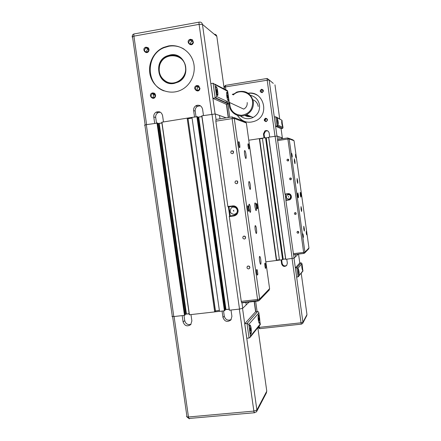 <?xml version="1.0" encoding="UTF-8"?>
<svg xmlns="http://www.w3.org/2000/svg" width="441" height="441" viewBox="0 0 441 441"><rect width="100%" height="100%" fill="white"/><g stroke="black" fill="none" stroke-linecap="round" stroke-linejoin="round"><path stroke-width="0.66" d="M282.527 138.005L280.967 137.427L281.176 138.943L280.967 137.427L278.762 136.638L279.125 139.251L278.762 136.638L277.086 136.037L268.63 137.212L285.691 259.336L294.114 258.139L295.514 256.772L295.189 254.468L295.514 256.772L298.265 254.088M297.24 254.214L297.35 254.981L297.24 254.214M285.641 258.944L282.835 259.291L285.63 258.889M282.874 259.573L265.84 137.724L262.395 138.16L279.456 260.124L282.874 259.567M276.634 260.091L279.401 259.743M276.38 260.504L276.661 260.273L259.644 138.717L259.319 138.628L276.38 260.504L265.829 261.811M248.774 140.232L259.319 138.628M259.661 138.849L262.428 138.43M268.674 137.493L265.868 137.923L268.679 137.537M281.656 259.848L282.163 263.437C282.984 265.813 284.517 266.463 286.749 265.394M286.782 259.214L287.339 263.216L286.672 265.488C284.373 267.086 282.692 266.562 281.634 263.922L281.071 259.92M298.678 271.595L298.64 272.643L298.452 271.623M301.914 266.777L302.146 268.42L301.914 266.777M302.476 270.245L301.787 264.82M302.961 270.735L298.899 275.796L298.381 272.075C298.105 269.694 298.127 268.663 298.452 268.966C299.18 271.915 299.334 273.745 298.921 274.445L297.862 268.349L301.975 263.652L302.465 267.196C302.735 269.434 302.719 270.421 302.421 270.162C301.743 267.389 301.583 265.631 301.953 264.892L302.967 271.039L298.072 276.871L296.639 277.042L295.36 267.874L296.793 267.698L298.072 276.871M298.987 274.556L298.276 268.878M298.899 275.796L298.662 276.529M297.862 268.349L296.793 267.698L301.126 262.842L301.975 263.652M295.36 267.874L299.77 263.007L301.126 262.842M276.402 260.488L279.456 260.107M250.642 116.407L245.361 115.211M252.93 99.743C255.896 101.006 257.66 103.255 258.233 106.49M264.594 137.824L264.071 134.086L265.515 131.126L267.615 130.828M264.01 137.912L263.442 133.877L264.898 130.9C267.042 130.106 268.464 130.806 269.153 133.006L269.716 137.041M262.395 138.165L259.341 138.634M261.579 89.247C259.595 90.741 259.755 91.882 262.059 92.676C264.043 91.188 263.883 90.041 261.579 89.247M248.178 93.2C263.371 90.598 270.118 114.219 256.028 120.696C248.377 123.855 242.153 122.08 237.363 115.371M265.625 118.21C263.641 119.682 263.801 120.823 266.105 121.633C268.089 120.156 267.93 119.015 265.625 118.21M233.785 93.894L232.291 94.363M266.86 118.861L265.995 119.009C265.091 119.704 264.997 120.492 265.708 121.369M277.891 125.084L277.35 125.922L275.608 126.247L281.055 128.673L282.692 128.359L283.012 127.466L277.891 125.084L277.367 121.325C277.124 119.351 277.146 118.486 277.428 118.717C278.161 121.132 278.403 123.022 278.155 124.395L276.843 117.571L282.014 120.327L276.739 117.3M277.268 118.679L278.122 124.373M282.014 120.327L282.477 126.407C281.738 123.789 281.523 121.997 281.843 121.032L283.012 127.466M281.7 121.01L282.51 126.451M275.608 126.247L274.319 116.997L275.752 116.771L276.843 117.571M277.505 121.468L277.587 120.707L277.83 122.433L277.505 121.468M281.931 123.678L281.997 122.94L282.229 124.594L281.931 123.678M246.343 116.176L244.887 115.377M263.012 90.129L262.097 90.19L261.485 92.389M232.616 94.534L233.024 94.286M265.708 118.519C267.444 118.921 267.731 119.82 266.562 121.209C264.506 121.231 264.071 120.382 265.262 118.668L265.708 118.519M261.662 89.573C263.459 90.03 263.707 90.951 262.395 92.323C260.344 92.158 259.997 91.27 261.342 89.661L261.662 89.573M237.539 115.432C239.226 118.238 241.58 120.239 244.59 121.44M257.39 95.3C254.595 93.608 251.579 92.946 248.333 93.31M244.865 115.388L247.82 116.644L251.298 116.694M245.229 115.261L250.868 116.507M266.088 118.965L266.353 118.568M287.841 137.934L277.527 139.494L284.991 194.068L285.068 194.349L287.934 193.952C291.132 194.509 291.914 196.195 290.283 199.007L288.739 199.723L285.873 200.115L285.878 200.418L293.535 254.678L303.904 253.437M285.873 200.115L289.313 199.586M285.432 194.299L286.226 200.016M288.574 197.077L288.342 196.57L288.574 197.077M288.469 196.504L288.612 197.066M288.866 199.089C286.297 198.626 285.685 197.276 287.025 195.032C290.255 194.227 291.275 195.391 290.09 198.516L288.866 199.089M288.094 194.503C290.823 194.74 291.534 196.069 290.228 198.483L289.241 199.001M285.878 200.418L288.745 200.021C292.824 199.619 291.898 192.954 287.863 193.671L284.991 194.068M287.995 160.987C286.909 160.772 286.683 160.204 287.312 159.284C288.657 159.069 289.026 159.576 288.425 160.811L287.995 160.987M290.613 179.801C289.555 179.603 289.313 179.046 289.891 178.125C291.22 177.844 291.617 178.335 291.082 179.592L290.613 179.801M295.442 214.48C294.423 214.309 294.164 213.769 294.654 212.865C295.955 212.474 296.396 212.92 295.977 214.216L295.442 214.48M298.055 233.234C297.058 233.074 296.787 232.545 297.234 231.646C298.518 231.205 298.976 231.635 298.618 232.947L298.055 233.234M300.255 194.768L300.26 192.298C300.878 194.757 301.049 196.355 300.768 197.099L300.255 194.768M297.862 195.407L297.884 192.866C298.529 195.429 298.7 197.072 298.392 197.794L297.862 195.407M301.038 209.172L301.049 206.625C301.677 209.15 301.842 210.77 301.545 211.482L301.038 209.172M303.777 228.879L303.788 226.272C304.411 228.813 304.571 230.428 304.268 231.123L303.777 228.879M297.118 180.981L297.129 178.517C297.763 181.014 297.94 182.64 297.653 183.395L297.118 180.981M294.368 161.219L294.379 158.81C295.023 161.285 295.205 162.916 294.924 163.705L294.368 161.219M295.531 155.96L295.531 154.229L295.933 157.779L295.531 155.96M291.705 155.193L291.716 153.391C292.212 155.271 292.35 156.5 292.129 157.084L291.705 155.193M300.9 194.597L300.9 192.783L301.275 196.311L300.9 194.597M297.317 195.55L297.333 193.665C297.818 195.578 297.945 196.796 297.714 197.331L297.317 195.55M302.917 235.814L302.934 233.835C303.408 235.781 303.524 236.993 303.287 237.49L302.917 235.814M306.258 233.146L306.258 231.244L306.611 234.761L306.258 233.146M297.824 231.36L298.778 232.705M295.343 212.601L296.06 214.122M290.845 177.988L290.95 179.685M288.408 159.273L288.166 160.943M226.15 117.846L224.927 117.411L225.009 118.028L224.927 117.411L219.497 115.47L219.971 118.827L219.497 115.47L215.274 113.965L201.774 115.834L229.292 310.216L239.513 309.08L242.71 308.292L246.216 304.869L245.824 302.107L246.216 304.869L249.479 301.688M229.182 309.213L224.921 309.698L229.16 309.069M225.02 310.409L197.574 116.716L191.978 117.378L219.497 311.363L224.419 310.8L225.02 310.392M215.329 310.955L219.359 310.398M214.679 311.908L215.384 311.324L187.987 118.381L187.16 118.144L214.679 311.908L189.294 314.775L161.797 122.212L187.16 118.144M189.178 313.783L185.099 314.246L189.161 313.639M171.907 316.368L173.798 316.566L184.498 315.348L185.198 314.935M188.02 118.646L215.467 310.839M188.18 118.69L192.072 118.067M201.906 116.545L197.645 117.223L201.917 116.65M144.521 125.255L146.313 124.665L157.779 123.067L185.198 314.946M157.85 123.579L161.941 123.022M190.981 314.609L191.879 320.899L190.744 324.593C187.21 326.869 184.658 325.971 183.087 321.886L182.188 315.613M183.991 315.409L184.735 320.646C185.722 323.942 187.811 325.155 191.014 324.278M223.532 310.899L224.282 316.191C225.467 319.797 227.771 320.921 231.2 319.56M231.012 310.051L231.911 316.395L230.88 319.979C227.269 322.47 224.629 321.61 222.953 317.404L222.055 311.07M250.466 329.107L250.262 330.937L249.882 328.225L250.146 327.911L250.466 329.107L249.915 329.168M250.527 330.618L250.185 330.656M258.509 318.033L258.74 317.763L259.032 318.887L258.867 320.568L258.509 318.033M259.099 320.293L258.801 320.326M259.032 318.887L258.547 318.942M259.352 323.429C259.76 322.779 259.799 321.092 259.468 318.369L258.409 314.891M260.405 323.81L250.444 336.229L249.612 330.326C249.187 325.645 249.474 324.058 250.471 325.574C251.75 328.661 251.557 336.737 250.279 333.225L248.779 324.416L258.867 312.889L259.633 318.352C260.041 322.558 259.821 324.052 258.966 322.829C257.814 320.149 257.825 312.46 258.961 315.453L260.328 324.532L250.003 337.464L249.055 338.027L246.806 338.269L244.749 323.716L246.999 323.468L249.055 338.027M250.775 334.002C251.431 332.09 251.271 329.289 250.295 325.59L249.799 324.835M250.444 336.229L250.003 337.464M248.779 324.416L246.999 323.468L257.643 311.544L258.553 311.919L258.867 312.889M244.749 323.716L255.571 311.781L257.643 311.544M214.728 311.87L219.491 311.324M156.494 123.045L155.69 117.444C155.502 115.366 156.268 113.784 157.994 112.703L160.254 112.163M154.692 123.331L153.782 116.97C153.595 114.875 154.367 113.282 156.103 112.19C159.372 111.016 161.527 112.141 162.569 115.553L163.479 121.925M161.93 122.923L157.85 123.574M196.008 116.733L195.209 111.082C195.021 109.043 195.765 107.466 197.447 106.358L200.418 105.801M194.531 116.97L193.621 110.548C193.428 108.497 194.183 106.904 195.876 105.785C199.244 104.495 201.476 105.603 202.573 109.103L203.483 115.542M191.978 117.4L187.221 118.16M152.586 92.908C147.018 94.402 153.6 101.915 155.524 96.254C155.761 94.821 155.265 93.768 154.041 93.095L152.586 92.908M190.391 39.266C184.498 41.024 191.852 48.499 193.428 42.347L192.408 39.756L190.391 39.266M168.49 45.952C179.057 44.028 190.021 50.864 193.235 61.475C196.537 72.059 191.499 84.485 181.907 89.589C170.854 95.647 156.335 90.449 151.412 78.807C146.296 67.252 152.073 52.286 163.617 47.419L168.49 45.952M196.94 85.51C190.942 87.29 198.632 94.76 199.994 88.47L198.637 85.808L196.94 85.51M146.048 47.148C140.596 48.615 146.809 56.106 148.942 50.638L149.025 49.331L148.363 47.948L146.048 47.148M154.835 94.247L154.427 94.407C153.137 95.317 152.889 96.463 153.677 97.847M199.205 86.866L198.263 87.136C196.989 88.073 196.752 89.22 197.546 90.581M185.457 66.988C187.386 77.572 175.237 86.739 166.279 81.563C160.557 78.057 158.313 72.881 159.548 66.023C162.327 51.862 184.068 52.573 185.457 66.988M216.63 96.529L215.682 97.83L212.937 98.365L226.354 104.335L228.857 103.833L229.248 102.411L216.63 96.529L215.787 90.543C215.406 87.009 215.649 85.808 216.509 86.938C217.705 88.988 218.466 96.32 217.407 95.609L215.787 90.543L214.938 84.551L227.694 91.348L227.407 90.631L214.739 84.11M215.897 86.458L216.333 86.965C217.617 90.57 217.986 93.453 217.435 95.62M227.694 91.348L228.471 96.882C228.785 99.434 228.703 100.719 228.229 100.735L227.909 100.35C226.641 98.194 226.046 90.058 227.33 92.549L228.471 96.882L229.248 102.411M226.839 92.202L227.165 92.577C228.339 95.884 228.697 98.608 228.24 100.741M212.937 98.365L210.853 83.603L213.097 83.228L214.938 84.551M216.244 90.89L216.222 89.6L216.559 89.771L216.944 92.516L216.244 90.89M216.917 91.226L216.355 91.32M216.559 89.771L216.222 89.826M227.165 96.342L227.132 95.129L227.429 95.278L227.788 97.841L227.165 96.342M227.754 96.634L227.258 96.717M227.429 95.278L227.137 95.328M166.919 82.577C155.943 78.432 156.048 60.45 167.106 56.051C171.251 54.304 175.292 54.48 179.228 56.58M178.203 81.723C183.743 78.448 186.234 73.537 185.678 66.982C184.696 58.284 174.912 52.733 167.255 56.476C163.236 58.416 160.629 61.591 159.427 66.007C158.176 72.952 160.447 78.2 166.246 81.75C170.198 83.674 174.184 83.669 178.203 81.723L178.214 81.728C183.754 78.454 186.245 73.542 185.689 66.988C184.961 62.589 182.75 59.265 179.063 57.027M148.551 48.934L148.137 49.056C146.886 49.756 146.489 50.792 146.952 52.176M192.932 41.112L191.984 41.294C190.749 42 190.352 43.031 190.793 44.392M146.252 47.683L147.685 47.948L148.656 50.577L147.36 52.049C144.218 51.74 143.7 50.329 145.806 47.815L146.252 47.683M152.79 93.415L153.992 93.569L155.226 96.188L154.074 97.687C150.91 97.643 150.271 96.287 152.162 93.619L152.79 93.415M197.11 86.023L198.522 86.271L199.652 88.481L198.472 90.306C195.242 90.372 194.553 89.021 196.416 86.265L197.11 86.023M190.567 39.806L192.243 40.219L193.092 42.369L191.736 44.199C188.516 43.968 187.96 42.556 190.065 39.96L190.567 39.806M183.936 49.061C179.278 46.283 174.272 45.335 168.931 46.217L164.063 47.678C145.602 54.656 145.684 84.705 164.102 90.929M170.176 54.949L166.919 55.946C152.134 61.806 158.771 86.745 174.223 83.404L178.241 82.059C192.381 75.598 185.22 51.536 170.176 54.949M168.76 45.908L166.246 46.818M165.992 46.669L163.98 47.628M152.388 93.52L153.793 94.903M152.52 93.475L153.87 94.821M196.581 90.157L197.094 89.534M197.733 105.179L196.08 105.785M197.011 105.311L196.267 105.581M232.142 116.898L215.958 119.461L215.825 121.181L227.865 206.46L228.019 206.901L233.912 206.305C236.194 206.868 237.473 208.334 237.743 210.704L236.255 214.343L233.829 215.478L229.32 216.09L229.292 216.575L241.266 301.374L241.855 302.901L258.024 301.032M229.32 216.09L234.893 215.197M228.934 206.774L230.213 215.836M233.736 211.211L233.372 210.407L233.736 211.211M233.576 210.302L233.807 211.195M234.226 214.409C230.185 213.665 229.215 211.509 231.305 207.948C234.667 204.723 239.711 210.511 236.15 213.51L234.226 214.409M233.057 207.099C237.385 207.435 238.531 209.536 236.492 213.416L234.882 214.254M229.292 216.575L233.807 215.963C236.569 215.34 238.008 213.593 238.118 210.71C237.815 208.097 236.409 206.482 233.895 205.864L227.865 206.46M232.418 153.694C230.704 153.358 230.34 152.448 231.332 150.976C233.449 150.629 234.039 151.445 233.091 153.413L232.418 153.694M236.646 183.726C234.976 183.412 234.59 182.524 235.5 181.058C237.594 180.612 238.223 181.394 237.385 183.401L236.646 183.726M244.441 239.039C242.831 238.757 242.412 237.897 243.184 236.459C245.235 235.841 245.929 236.563 245.279 238.625L244.441 239.039M248.647 268.922C247.076 268.657 246.64 267.814 247.346 266.392C249.363 265.697 250.097 266.386 249.534 268.47L248.647 268.922M254.97 206.835C254.611 203.411 254.782 202.232 255.471 203.29C256.524 205.594 256.794 212.689 255.725 210.032L254.97 206.835M249.055 208.411C248.685 204.751 248.884 203.533 249.661 204.773C250.808 207.353 250.979 214.624 249.821 211.669L249.055 208.411M255.19 229.75C254.821 226.117 255.008 224.888 255.752 226.062C256.833 228.532 257.009 235.687 255.912 232.842L255.19 229.75M259.54 260.703C259.165 256.943 259.352 255.664 260.107 256.866C261.171 259.385 261.287 266.513 260.207 263.624L259.54 260.703M248.967 185.435C248.608 181.99 248.785 180.821 249.512 181.929C250.615 184.321 250.896 191.554 249.766 188.798L248.967 185.435M244.601 154.344C244.248 151.031 244.419 149.901 245.124 150.96C246.243 153.275 246.607 160.596 245.461 157.911L244.601 154.344M248.107 146.412C247.859 144.102 247.969 143.292 248.443 143.981C249.33 147.344 249.43 149.03 248.746 149.03L248.107 146.412M238.636 144.505C238.372 141.958 238.515 141.12 239.083 141.985C239.97 143.843 240.207 149.367 239.303 147.233L238.636 144.505M256.53 206.421C256.271 203.935 256.386 203.069 256.882 203.819C257.72 207.253 257.787 208.902 257.081 208.769L256.53 206.421M247.677 208.78C247.395 206.024 247.555 205.126 248.145 206.079C249.044 209.883 249.077 211.592 248.244 211.195L247.677 208.78M256.679 272.814C256.392 269.859 256.552 268.883 257.164 269.886C257.996 273.745 257.996 275.438 257.169 274.958L256.679 272.814M264.925 266.221C264.65 263.558 264.771 262.627 265.289 263.426C266.072 266.91 266.11 268.547 265.405 268.326L264.925 266.221M248.84 265.995L249.92 267.527M244.766 236.15L245.643 238.019M237.407 181.086L237.539 183.247M233.416 151.313L233.129 153.38M229.138 103.541C228.675 112.422 238.901 118.96 246.613 114.654C251.579 111.755 253.823 107.411 253.343 101.623C250.868 92.99 245.35 89.81 236.784 92.081L232.903 94.688M233.35 94.925C239.656 88.376 251.728 92.56 252.638 101.662C252.754 109.511 249.016 114.065 241.425 115.31C233.818 114.61 229.899 110.36 229.673 102.56M250.532 95.322C255.526 96.651 258.52 99.903 259.517 105.079C259.97 110.586 257.831 114.721 253.101 117.477C248.548 119.533 244.331 119.031 240.45 115.966M229.237 102.356L243.724 109.114C246.276 107.676 247.429 105.482 247.192 102.538M277.086 136.037L277.565 139.488M285.211 194.327L286.016 200.076M293.629 254.666L294.114 258.139M244.518 150.706L244.568 151.043M265.526 137.68L282.593 259.732M265.658 137.669L282.72 259.705M265.945 137.912L282.913 259.28M266.072 137.901L283.039 259.253M266.127 137.917L283.083 259.22M266.254 137.906L283.21 259.192M268.723 137.195L285.79 259.336M275.129 136.219L292.196 258.542M282.521 137.983L282.626 138.722M248.983 204.448L249.038 204.856M249.154 204.172L249.248 204.828M249.341 204.227L249.424 204.806M249.507 204.448L249.556 204.789M281.634 263.922L282.163 263.437M259.826 328.716L259.319 327.36L258.068 327.365M292.074 258.558L301.038 322.801L301.335 324.124L302.658 323.462L302.928 322.277L301.038 322.801L259.319 327.36L259.132 326.031M257.103 311.605L255.604 300.983M306.964 314.516L306.716 315.701L302.835 323.126M298.54 254.055L299.786 263.007M301.225 273.321L306.969 314.582L302.928 322.277L293.993 258.2M258.024 327.42L259.661 328.666L301.484 324.124M263.442 133.877L264.071 134.086M275.008 136.236L267.158 79.997L267.174 78.465L269.131 79.92L225.467 86.894L225.919 90.091M229.744 117.278L227.887 104.087M227.837 103.734L227.539 101.617M275.752 116.771L277.042 126.027L282.378 128.215M267.108 78.476L225.572 85.361L225.467 86.894L224.188 87.23L225.279 85.438M224.122 87.274L224.199 86.568M276.954 136.026L269.131 79.92L273.277 83.371M282.361 137.923L281.071 128.667M279.71 118.894L274.964 84.826M287.934 193.952L287.863 193.671M289.081 199.624L288.745 200.021M277.538 140.602L287.879 139.036L303.651 252.401L293.309 253.696M288.905 138.325L292.807 139.803L294.048 140.734L308.954 247.963L304.918 252.142L303.651 252.401L303.926 253.437L304.659 253.04L304.918 252.142L289.169 138.915L287.857 137.928L287.879 139.036L289.169 138.915L294.053 140.745M308.954 247.963L308.612 248.917M215.274 113.965L216.046 119.445M228.388 206.851L229.678 215.985M241.9 302.565L242.71 308.292M161.924 122.174L189.426 314.786M196.89 116.589L224.419 310.8M197.116 116.578L224.634 310.745M198.163 117.146L225.439 309.632M198.384 117.135L225.649 309.582M198.511 117.174L225.759 309.483M198.731 117.157L225.974 309.433M201.906 115.79L229.436 310.227M211.978 114.186L239.513 309.08M146.313 124.665L173.798 316.566M157.002 122.962L184.498 315.348M157.228 122.945L184.718 315.293M158.611 123.458L185.859 314.152M158.837 123.441L186.08 314.102M158.992 123.474L186.212 314.003M159.218 123.458L186.433 313.948M183.087 321.886L184.735 320.646M222.953 317.404L224.282 316.191M189.525 418.818L188.858 418.481L188.472 416.988L187.006 416.954L186.526 416.381M239.331 309.102L254.082 412.616L256.469 411.872L256.888 410.014L253.746 411.1L188.472 416.988L174.085 316.533M266.75 390.919L266.397 392.876L256.745 411.348M254.11 301.153L255.609 311.776M257.842 327.646L266.783 391.161L256.888 410.014L242.544 308.402M172.635 316.649L187.006 416.954L188.858 418.481L254.711 412.721M153.782 116.97L155.69 117.444M193.621 110.548L195.209 111.082M211.796 114.213L199.1 24.349C198.902 22.689 198.99 21.94 199.36 22.1C201.013 21.973 202.044 22.734 202.447 24.393L199.1 24.349L133.921 36.14L146.594 124.621M213.097 83.228L215.18 97.996L228.432 103.999L228.377 103.613M199.112 22.144L134.4 33.885C133.893 33.753 133.739 34.503 133.921 36.14L132.498 36.531L132.179 37.094L132.614 37.331M132.151 36.73L132.476 35.341M215.087 113.927L202.447 24.393L216.823 36.366C216.509 34.96 215.649 34.249 214.249 34.222M224.006 101.998L223.951 101.601M228.251 117.515L226.393 104.33M226.205 102.996L226.15 102.604M224.265 89.209L216.851 36.559M232.534 206.278L232.379 205.837M234.7 215.225L233.829 215.478L233.807 215.963M215.825 121.181L232.115 118.612L257.566 299.489L241.266 301.374M269.594 288.629L259.672 298.981L257.566 299.489L258.117 301.021L259.275 300.404L259.672 298.981L234.287 118.453L232.209 116.887L232.115 118.612L234.287 118.453L246.354 123M233.873 117.515L244.441 121.512L246.348 122.951L269.605 288.701L269.087 290.161M268.63 137.212L285.696 259.341M254.308 301.131L255.802 311.754M265.515 131.126L264.898 130.9M277.35 125.922L282.692 128.359M265.995 119.009L265.262 118.668M262.097 90.19L261.342 89.661M228.449 117.482L226.591 104.296M226.42 103.089L226.117 100.95M224.48 89.325L224.188 87.23M293.535 254.678L303.871 253.388L304.659 253.04L308.75 248.763M297.554 231.431L297.234 231.646M295.227 212.601L294.654 212.865M290.702 178.087L289.891 178.125M288.144 159.405L287.312 159.284M161.825 122.196L189.321 314.791M201.802 115.812L229.326 310.232M144.88 124.957L172.343 316.644M157.994 112.703L156.103 112.19M197.447 106.358L195.876 105.785M215.682 97.83L228.857 103.833M147.685 47.948L147.774 47.468M148.656 50.577L148.942 50.638M148.137 49.056L145.806 47.815M153.992 93.569L154.041 93.095M155.226 96.188L155.524 96.254M154.427 94.407L152.162 93.619M198.522 86.271L198.637 85.808M199.652 88.481L199.994 88.47M198.263 87.136L196.416 86.265M192.243 40.219L192.408 39.756M193.092 42.369L193.428 42.347M191.984 41.294L190.065 39.96M133.948 34.012C132.752 34.238 132.267 35.076 132.498 36.531L145.155 124.886M163.617 47.419L164.063 47.678M225.831 102.825L225.77 102.428M236.492 213.416L236.15 213.51M233.912 206.305L233.895 205.864M237.743 210.704L238.118 210.71M241.558 302.603L259.275 300.404L269.28 289.946M247.842 266.044L247.346 266.392M244.088 236.045L243.184 236.459M237.247 180.964L235.5 181.058M233.394 151.28L231.332 150.976M264.804 263.486L265.289 263.426M256.563 269.958L257.164 269.886M247.555 206.156L248.145 206.079M256.414 203.885L256.882 203.819M238.52 142.074L239.083 141.985M247.996 144.047L248.443 143.981M244.446 151.059L245.124 150.96M248.812 182.034L249.512 181.929M259.38 256.96L260.107 256.866M255.036 226.156L255.752 226.062M248.895 204.878L249.661 204.773M254.815 203.384L255.471 203.29M246.613 114.654L253.101 117.477"/></g></svg>
